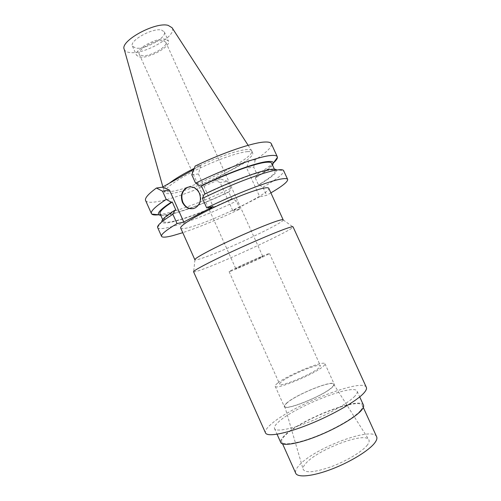 <?xml version="1.0" encoding="UTF-8"?>
<svg xmlns="http://www.w3.org/2000/svg" width="501" height="501" viewBox="0 0 501 501"><rect width="100%" height="100%" fill="white"/><g stroke="black" fill="none" stroke-linecap="round" stroke-linejoin="round"><path stroke-width="0.38" stroke-dasharray="2.5 1.88" d="M124.217 49.305C124.818 50.983 126.502 52.035 129.277 52.461C143.543 55.292 177.761 35.746 172.05 27.712M161.497 30.047L164.265 31.826C167.478 37.293 144.852 50.012 135.621 48.046L132.452 46.186C128.914 40.869 152.661 27.58 161.497 30.047M169.369 183.228C165.173 186.585 163.339 188.977 163.871 190.411L163.896 190.474C164.578 191.777 167.171 192.077 171.686 191.382C194.626 188.401 255.867 157.709 251.702 150.832L251.671 150.77C251.17 149.812 249.467 149.423 246.561 149.617C237.411 150.1 214.059 158.36 194.219 168.367M247.481 151.634C250.437 151.415 252.141 151.803 252.598 152.792C256.7 159.543 195.434 190.192 172.538 193.286C168.035 194 165.443 193.718 164.773 192.44C163.207 189.416 176.158 179.865 195.979 170.046C215.762 160.22 238.251 152.273 247.481 151.634M145.603 200.519C146.649 202.435 150.644 202.792 157.59 201.596C172.112 199.104 197.363 189.854 220.352 178.92L213.558 179.884L248.84 160.539L255.197 159.882C266.764 152.329 272.143 146.95 271.329 143.749M193.812 169.407L200.757 165.487L195.127 166.063M213.558 179.884L220.064 182.489L232.808 210.683L259.731 196.787L246.655 168.035L248.84 160.539M232.808 210.683L240.06 209.005C218.937 219.037 199.836 226.928 182.759 232.677M270.884 192.891L266.607 195.346L259.731 196.787M180.704 228.074C181.187 228.926 183.604 228.819 187.963 227.742C210.044 222.676 271.843 192.753 268.793 188.301M240.06 209.005L236.466 201.07L232.57 198.69L231.831 198.841L228.675 191.864L229.42 191.726L230.717 188.37L227.542 181.356L220.064 182.489M227.542 181.356L220.352 178.92M230.717 188.37C206.412 200.225 178.55 210.921 163.138 214.027L158.698 214.76M200.757 165.487L198.44 173.96L213.125 206.556M157.652 227.592C158.479 229.02 162.286 228.938 169.075 227.335C184.299 223.765 212.086 212.831 236.466 201.07M157.583 227.385L161.773 221.749C162.199 223.352 165.643 223.427 172.094 221.974C185.646 218.943 210.501 209.286 232.57 198.69M231.831 198.841C210.414 209.092 186.41 218.405 173.34 221.31C167.466 222.626 164.165 222.632 163.432 221.336C162.712 219.532 166.846 215.762 175.845 210.013M160.044 213.727C160.827 215.148 164.178 215.248 170.083 214.033C183.247 211.341 207.289 202.154 228.675 191.864M229.42 191.726C207.383 202.36 182.496 211.898 168.843 214.704C165.349 215.424 162.687 215.706 160.846 215.53M191.795 174.78L198.44 173.96M273.433 162.925C269.77 166.169 264.303 169.964 257.026 174.31L253.763 167.165L246.655 168.035M255.197 159.882L253.763 167.165M272.513 165.117C270.145 168.217 264.603 172.394 255.892 177.636L255.184 177.749L258.422 184.863L259.123 184.737L262.919 187.261L266.607 195.346M255.892 177.636L257.026 174.31M262.919 187.261C277.141 179.045 284.061 173.521 283.672 170.691M204.189 194.344L205.022 193.943M255.184 177.749C266.72 170.741 272.225 165.931 271.692 163.32M205.128 194.181C230.454 181.894 258.835 171.411 269.413 170.152C272.807 169.701 274.723 169.945 275.155 170.891C275.6 173.315 270.02 177.974 258.422 184.863M259.123 184.737C271.792 177.248 277.61 172.306 276.565 169.92L283.56 170.503M189.372 186.867C193.918 186.372 197.4 188.457 199.811 193.123C202.047 199.642 200.638 204.552 195.584 207.859L193.317 208.61M283.184 219.864L283.203 219.939C284.173 222.801 222.782 251.602 201.665 258.359C197.651 259.687 195.396 260.169 194.908 259.806L194.858 259.743M193.574 271.786L193.643 271.855C194.213 272.106 196.755 271.423 201.27 269.807C224.918 261.516 293.279 229.734 293.072 226.959L293.066 226.865M366.35 387.354C362.73 377.441 290.355 406.173 270.54 424.716C266.482 428.33 264.804 431.054 265.499 432.889M354.927 396.084C348.871 402.685 329.395 413.882 310.144 421.585C290.881 429.326 275.869 432.037 274.51 428.549C273.941 427.084 275.249 424.917 278.431 422.042C294.325 406.875 354.439 383.014 357.132 391.237C357.626 392.339 356.894 393.955 354.927 396.084M363.463 405.134C360.376 396.047 300.068 419.638 284.48 435.544C281.349 438.55 280.109 440.867 280.742 442.483M360.426 410.657C354.639 417.452 335.714 428.587 316.895 436.02C298.057 443.485 283.24 445.777 281.744 442.001C281.124 440.429 282.332 438.175 285.363 435.25C300.537 419.738 359.461 396.692 362.442 405.566C362.981 406.762 362.304 408.459 360.426 410.657M376.639 436.74C372.794 425.969 313.438 448.414 298.947 465.561C296.028 468.779 294.964 471.353 295.734 473.27M367.477 444.869C362.812 451.194 347.074 460.801 331.556 466.594C314.709 472.449 305.222 473.313 303.099 469.193C302.798 467.709 303.675 465.817 305.729 463.513C316.995 449.923 364.265 431.705 368.711 439.565C369.588 440.811 369.181 442.577 367.477 444.869M286.985 402.986C285.351 404.401 284.599 405.484 284.718 406.217C283.992 411.584 324.059 395.546 332.125 387.123C333.572 385.732 334.073 384.737 333.635 384.135C331.675 380.165 296.047 394.65 286.985 402.986M332.558 386.972C324.542 395.364 284.568 411.534 284.317 406.593C284.023 405.848 284.775 404.695 286.578 403.13C295.985 394.481 333.084 379.533 334.18 384.079C334.455 384.705 333.91 385.67 332.558 386.972M277.61 383.171C275.763 384.618 274.955 385.651 275.193 386.265C275.099 390.442 314.878 374.022 323.201 366.356C324.598 365.16 325.187 364.302 324.967 363.789C324.21 359.994 287.298 375.193 277.61 383.171M318.937 367.928C312.017 374.234 279.677 387.574 279.69 384.186C279.502 383.691 280.14 382.858 281.625 381.687C289.459 375.18 319.876 362.661 320.427 365.793L318.937 367.928M231.769 270.828L229.126 271.68C227.598 271.661 259.048 257.201 267.34 254.12L269.475 253.462C270.459 253.725 240.862 267.34 231.769 270.828M261.334 256.938C255.685 259.055 234.831 268.642 235.796 268.68L237.505 268.129C243.511 265.837 263.539 256.625 262.818 256.481L261.334 256.938M163.47 40.8L165.775 42.209C168.392 46.574 149.417 57.158 141.821 55.642L139.24 54.189C136.397 49.925 156.155 38.946 163.47 40.8M165.681 39.285C156.932 37.018 133.128 50.238 136.566 55.348L139.698 57.101C148.847 58.874 171.53 46.224 168.411 40.969L165.681 39.285M162.881 186.898L163.871 190.411M248.139 145.315L251.671 150.77M251.702 150.832L252.598 152.792M163.896 190.474L164.773 192.44M162.668 219.613L163.432 221.336M274.917 170.371L275.155 170.891M195.146 207.946L195.584 207.859M283.203 219.939L293.072 226.959M194.908 259.806L193.643 271.855M274.51 428.549L277.053 434.229M357.132 391.237L359.712 396.905M281.744 442.001L282.608 443.93M362.442 405.566L363.313 407.488M284.718 406.217L303.099 469.193M333.635 384.135L368.711 439.565M275.193 386.265L284.317 406.593M324.967 363.789L334.18 384.079M229.126 271.68L279.69 384.186M269.475 253.462L320.427 365.793M139.24 54.189L235.796 268.68M165.775 42.209L262.818 256.481M132.452 46.186L136.566 55.348M164.265 31.826L168.411 40.969"/><path stroke-width="0.75" d="M248.139 145.315L172.05 27.712L168.192 25.388C155.354 21.549 119.783 41.076 124.217 49.305L162.881 186.898M194.219 168.367C183.272 173.891 174.987 178.844 169.369 183.228M277.291 156.757L271.329 143.749C270.728 142.422 268.536 141.852 264.747 142.034C253.149 142.416 223.001 152.617 195.127 166.063L191.795 174.78L195.578 183.178C224.817 168.637 258.76 156.362 270.909 155.504C274.636 155.172 276.759 155.586 277.291 156.757L277.422 157.358C277.41 158.698 276.082 160.552 273.433 162.925M162.387 187.18L156.425 188.032L162.568 191.207L169.52 190.155L162.387 187.18L193.812 169.407M156.425 188.032C148.215 194.044 144.607 198.208 145.603 200.519L151.421 213.589C150.45 211.228 155.391 206.5 166.238 199.417L162.568 191.207M182.759 232.677L172.782 235.652C166.05 237.38 162.305 237.606 161.541 236.334C160.815 234.512 165.981 230.266 177.041 223.59L183.786 222.031L213.125 206.556L206.7 207.902C236.121 193.593 269.87 180.698 281.631 178.932C285.244 178.337 287.248 178.494 287.655 179.389C288.037 181.594 282.451 186.096 270.884 192.891M264.083 188.075C255.266 189.672 232.971 198.246 213.013 207.859C193.023 217.472 179.583 226.051 180.704 228.074L194.858 259.743C194.137 258.616 208.015 250.913 228.162 241.476C248.271 232.051 270.39 222.92 278.844 220.471C281.562 219.682 283.002 219.482 283.184 219.864L268.793 188.301C268.48 187.637 266.914 187.562 264.083 188.075M158.698 214.76C155.11 215.198 152.805 214.973 151.784 214.09L151.421 213.589M169.52 190.155L183.786 222.031M182.445 202.41C185.558 208.072 189.791 209.919 195.146 207.946C200.206 204.64 201.615 199.717 199.379 193.198C196.373 187.725 192.278 185.821 187.092 187.487C181.719 190.699 180.172 195.678 182.445 202.41M160.846 215.53L158.723 214.785C157.032 212.969 161.216 208.767 171.267 202.172L172.256 201.997L175.845 210.013L174.862 210.213L172.889 214.296L177.041 223.59M171.267 202.172L166.238 199.417M172.889 214.296C162.293 220.885 157.189 225.243 157.583 227.385L161.541 236.334M174.862 210.213C165.875 215.918 161.51 219.764 161.773 221.749M172.256 201.997C163.32 207.865 159.249 211.773 160.044 213.727L162.668 219.613M287.655 179.389L283.56 170.503C282.94 169.651 280.923 169.463 277.51 169.927C265.599 171.342 231.775 183.999 202.423 198.396L204.189 194.344C230.397 181.587 259.975 170.647 270.859 169.376C274.028 168.962 275.926 169.144 276.565 169.92M206.7 207.902L202.423 198.396M195.578 183.178L200.494 186.128C226.646 173.308 256.28 162.556 267.284 161.554C271.254 161.14 273.277 161.629 273.358 163.032L272.513 165.117M205.022 193.943L201.44 185.984L200.494 186.128M274.917 170.371L271.692 163.32C271.223 162.293 269.269 161.961 265.837 162.337C255.153 163.339 226.715 173.64 201.44 185.984M193.317 208.61C188.752 209.08 185.276 206.988 182.89 202.329C180.617 195.603 182.17 190.63 187.537 187.418L189.372 186.867M293.066 226.865C292.916 226.54 291.382 226.847 288.47 227.786C279.245 230.748 254.351 241.225 231.518 251.834C208.648 262.455 192.885 270.841 193.574 271.786L265.499 432.889C267.121 437.148 285.457 433.885 309.211 424.322C332.94 414.803 356.768 401.007 363.864 393.053C366.112 390.555 366.939 388.657 366.35 387.354L293.066 226.865M277.053 434.229L280.742 442.483C282.276 446.353 297.462 444.005 316.795 436.346C336.108 428.718 355.51 417.289 361.415 410.332C363.331 408.09 364.014 406.355 363.463 405.134L359.712 396.905M282.608 443.93L295.734 473.27C297.6 477.873 312.818 476.382 331.8 469.086C350.756 461.834 369.519 450.192 374.967 442.608C376.746 440.16 377.303 438.206 376.639 436.74L363.313 407.488M158.723 214.785L151.784 214.09M273.358 163.032L277.422 157.358M187.092 187.487L187.537 187.418"/></g></svg>
